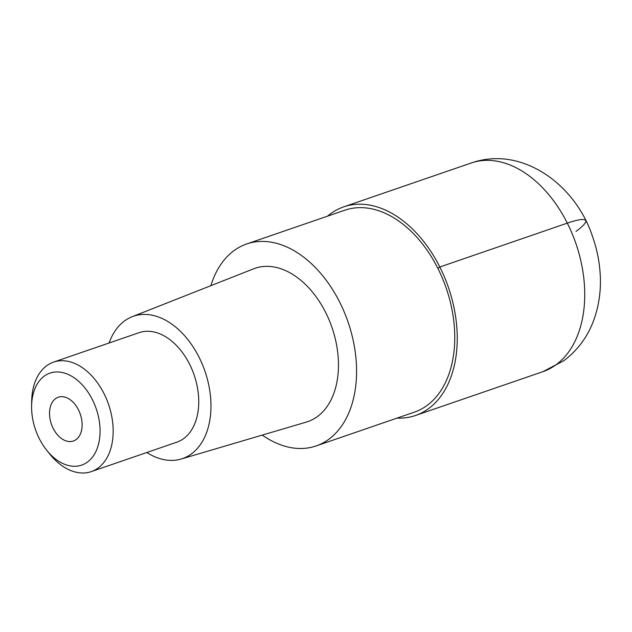 <?xml version="1.0" encoding="UTF-8"?>
<svg xmlns="http://www.w3.org/2000/svg" width="632" height="632" viewBox="0 0 632 632"><rect width="100%" height="100%" fill="white"/><g stroke="black" fill="none" stroke-linecap="round" stroke-linejoin="round"><path stroke-width="0.95" d="M327.574 216.144A110.324 72.814 71 0 1 330.599 213.75A110.324 72.814 71 0 1 343.713 206.854A110.324 72.814 71 0 1 444.47 277.069A110.324 72.814 71 0 1 428.599 408.604A110.324 72.814 71 0 1 415.485 415.493A110.324 72.814 71 0 1 397.054 418.1M210.867 285.672A106.792 70.484 71 0 1 233.974 250.651A106.792 70.484 71 0 1 246.67 243.976A106.792 70.484 71 0 1 344.203 311.939A106.792 70.484 71 0 1 328.838 439.264A106.792 70.484 71 0 1 316.142 445.939A106.792 70.484 71 0 1 262.272 435.093M316.142 445.939L414.339 412.159A106.792 70.484 -109 0 0 427.027 405.483A106.792 70.484 -109 0 0 442.392 278.159A106.792 70.484 -109 0 0 344.859 210.195L246.67 243.976M181.092 459.045L306.291 422.097A81.078 53.507 -109 0 0 317.414 416.559A81.078 53.507 -109 0 0 328.616 318.805A81.078 53.507 -109 0 0 253.558 268.837L132.127 316.727A75.287 49.691 71 0 1 201.821 363.131A75.287 49.691 71 0 1 191.425 453.902A75.287 49.691 71 0 1 181.092 459.045A75.287 49.691 71 0 1 146.806 452.504M109.123 342.986A75.287 49.691 71 0 1 124.544 320.93A75.287 49.691 71 0 1 132.127 316.727M91.253 471.614L176.826 442.179A57.915 38.22 -109 0 0 183.707 438.561A57.915 38.22 -109 0 0 192.041 369.515A57.915 38.22 -109 0 0 139.143 332.653L53.578 362.097A57.915 38.22 71 0 1 106.468 398.95A57.915 38.22 71 0 1 98.134 467.996A57.915 38.22 71 0 1 91.253 471.614A57.915 38.22 71 0 1 49.659 453.942L46.721 450.268A48.648 32.106 71 0 1 31.6 406.321A48.648 32.106 71 0 1 44.224 376.159A48.648 32.106 71 0 1 92.391 399.637A48.648 32.106 71 0 1 87.437 462.079A48.648 32.106 71 0 1 46.721 450.268M31.6 406.321L31.663 401.62A57.915 38.22 71 0 1 46.689 365.715A57.915 38.22 71 0 1 53.578 362.097M76.117 439.58A23.163 15.287 -109 0 0 79.45 411.961A23.163 15.287 -109 0 0 58.294 397.212A23.163 15.287 -109 0 0 55.545 398.666A23.163 15.287 -109 0 0 52.211 426.284A23.163 15.287 -109 0 0 73.367 441.025A23.163 15.287 -109 0 0 76.117 439.58M576.021 231.399A52.954 8.003 153.3 0 0 567.315 223.136L439.825 266.996L437.897 268.41M542.975 371.64A110.324 72.814 -109 0 0 556.081 364.743A110.324 72.814 -109 0 0 571.96 233.208A110.324 72.814 -109 0 0 471.196 163.001C522.127 145.107 575.965 184.828 592.721 237.079C597.588 251.023 600.147 265.227 600.4 279.692C600.637 293.888 598.401 307.428 593.701 320.305C587.642 336.793 577.695 350.247 563.886 360.675L542.975 371.64L415.485 415.493M343.713 206.854L471.196 163.001"/></g></svg>

